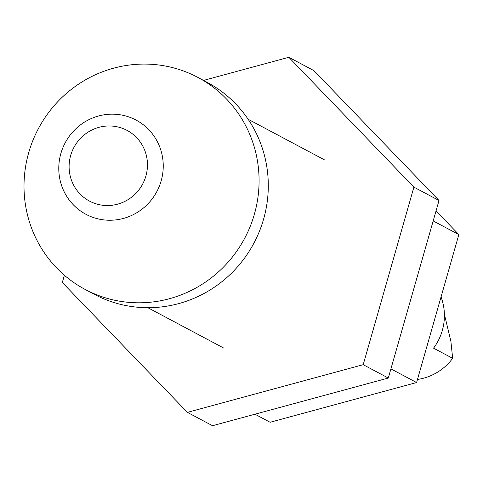<?xml version="1.0" encoding="UTF-8"?>
<svg xmlns="http://www.w3.org/2000/svg" width="483" height="483" viewBox="0 0 483 483"><rect width="100%" height="100%" fill="white"/><g stroke="black" fill="none" stroke-linecap="round" stroke-linejoin="round"><path stroke-width="0.72" d="M255.724 152.477A120.074 116.808 -62 0 0 197.939 77.437A120.074 116.808 -62 0 0 69.95 90.466A120.074 116.808 -62 0 0 27.362 214.41A120.074 116.808 -62 0 0 85.147 289.45A120.074 116.808 -62 0 0 213.136 276.421A120.074 116.808 -62 0 0 255.724 152.477M197.939 77.437L207.153 82.339A120.074 116.808 118 0 1 264.938 157.38A120.074 116.808 118 0 1 222.349 281.323A120.074 116.808 118 0 1 94.36 294.352L85.147 289.45M436.04 210.908L458.85 234.587L416.594 382.536L270.1 422.269L254.952 414.209M416.594 382.536L390.922 368.879M458.85 234.587L433.179 220.93M203.536 80.413L288.822 57.284L313.938 70.639L439.017 200.499L413.901 187.144L363.192 364.683L187.398 412.361L62.325 282.501L64.39 275.262M439.017 200.499L388.302 378.038L363.192 364.683M388.302 378.038L212.514 425.716L187.398 412.361M288.822 57.284L413.901 187.144M441.045 296.93A53.365 51.916 118 0 1 442.911 303.016A53.365 51.916 118 0 1 433.559 348.171L452.668 358.338A53.365 51.916 118 0 1 417.469 379.463M161.757 153.437A53.365 51.916 -62 0 0 136.079 120.086A53.365 51.916 -62 0 0 79.194 125.882A53.365 51.916 -62 0 0 60.266 180.962A53.365 51.916 -62 0 0 85.95 214.313A53.365 51.916 -62 0 0 142.829 208.523A53.365 51.916 -62 0 0 161.757 153.437M146.343 155.423A40.023 38.936 118 0 1 117.58 204.176A40.023 38.936 118 0 1 70.222 176.072A40.023 38.936 118 0 1 98.985 127.325A40.023 38.936 118 0 1 146.343 155.423M444.39 314.294L450.856 341.034L452.668 358.338M248.129 119.253L324.274 159.758M147.87 307.707L224.015 348.219"/></g></svg>
